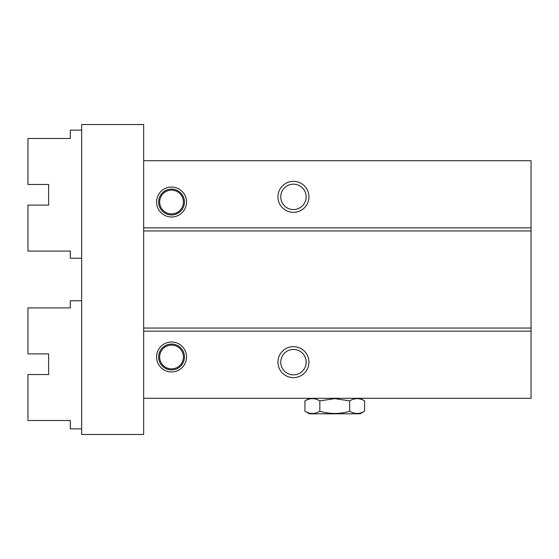 <?xml version="1.0" encoding="UTF-8"?>
<svg xmlns="http://www.w3.org/2000/svg" width="559" height="559" viewBox="0 0 559 559"><rect width="100%" height="100%" fill="white"/><g stroke="black" fill="none" stroke-linecap="round" stroke-linejoin="round"><path stroke-width="0.84" d="M364.622 411.214L360.08 413.8L309.455 413.8L304.914 411.214C309.875 414.198 314.85 414.198 319.839 411.214L319.839 400.887L334.771 398.609L349.696 400.887L349.696 411.214C354.658 414.198 359.633 414.198 364.622 411.214L364.622 400.887C359.661 397.903 354.685 397.903 349.696 400.887M319.839 411.214C329.824 414.198 339.774 414.198 349.696 411.214M319.839 400.887C314.878 397.903 309.903 397.903 304.914 400.887L304.914 411.214M143.656 331.152L143.656 398.301L531.05 398.301L531.05 160.699L143.656 160.699L143.656 331.152L531.05 331.152M143.656 398.301L143.656 434.462L81.67 434.462L81.67 124.538L143.656 124.538L143.656 160.699M156.569 202.023A14.981 14.981 0 0 1 171.543 187.041A14.981 14.981 0 0 1 186.524 202.023A14.981 14.981 0 0 1 171.543 216.997A14.981 14.981 0 0 1 156.569 202.023M277.949 196.852A15.498 15.498 0 0 1 293.447 181.361A15.498 15.498 0 0 1 308.945 196.852A15.498 15.498 0 0 1 293.447 212.35A15.498 15.498 0 0 1 277.949 196.852M143.656 227.848L531.05 227.848M143.656 230.944L531.05 230.944M143.656 328.056L531.05 328.056M156.569 356.977A14.981 14.981 0 0 1 171.543 342.003A14.981 14.981 0 0 1 186.524 356.977A14.981 14.981 0 0 1 171.543 371.959A14.981 14.981 0 0 1 156.569 356.977M277.949 362.148A15.498 15.498 0 0 1 293.447 346.65A15.498 15.498 0 0 1 308.945 362.148A15.498 15.498 0 0 1 293.447 377.639A15.498 15.498 0 0 1 277.949 362.148M306.15 362.148A12.703 12.703 0 0 1 293.447 374.844A12.703 12.703 0 0 1 280.744 362.148A12.703 12.703 0 0 1 293.447 349.445A12.703 12.703 0 0 1 306.15 362.148M184.456 356.977A12.913 12.913 0 0 1 171.543 369.89A12.913 12.913 0 0 1 158.63 356.977A12.913 12.913 0 0 1 171.543 344.064A12.913 12.913 0 0 1 184.456 356.977M159.664 356.977A11.879 11.879 0 0 1 171.543 345.099A11.879 11.879 0 0 1 183.429 356.977A11.879 11.879 0 0 1 171.543 368.863A11.879 11.879 0 0 1 159.664 356.977M306.15 196.852A12.703 12.703 0 0 1 293.447 209.555A12.703 12.703 0 0 1 280.744 196.852A12.703 12.703 0 0 1 293.447 184.156A12.703 12.703 0 0 1 306.15 196.852M184.456 202.023A12.913 12.913 0 0 1 171.543 214.936A12.913 12.913 0 0 1 158.63 202.023A12.913 12.913 0 0 1 171.543 189.11A12.913 12.913 0 0 1 184.456 202.023M159.664 202.023A11.879 11.879 0 0 1 171.543 190.137A11.879 11.879 0 0 1 183.429 202.023A11.879 11.879 0 0 1 171.543 213.901A11.879 11.879 0 0 1 159.664 202.023M81.67 300.784L70.308 300.784L70.308 307.911L27.95 307.911L27.95 353.882L48.612 353.882L48.612 374.544L27.95 374.544L27.95 420.515L70.308 420.515L70.308 428.879L81.67 428.879M81.67 130.121L70.308 130.121L70.308 138.485L27.95 138.485L27.95 184.456L48.612 184.456L48.612 205.118L27.95 205.118L27.95 251.089L70.308 251.089L70.308 258.216L81.67 258.216M360.08 398.301L364.622 400.887M309.455 398.301L304.914 400.887"/></g></svg>
